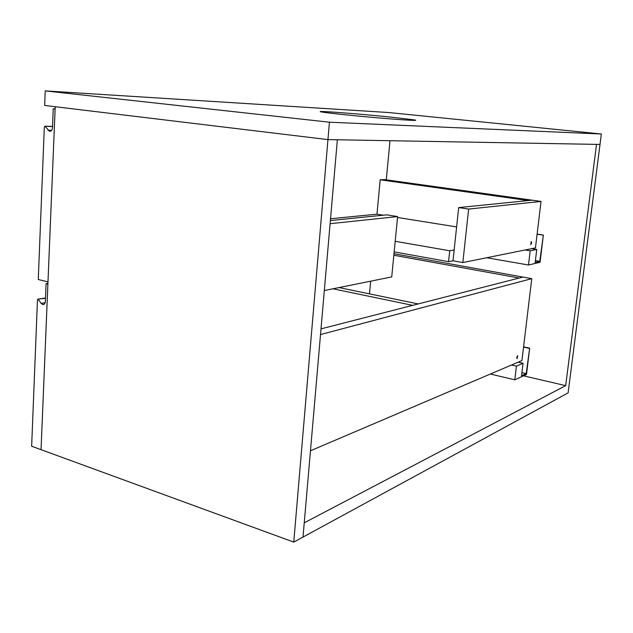 <?xml version="1.0" encoding="UTF-8"?>
<svg xmlns="http://www.w3.org/2000/svg" width="633" height="633" viewBox="0 0 633 633"><rect width="100%" height="100%" fill="white"/><g stroke="black" fill="none" stroke-linecap="round" stroke-linejoin="round"><path stroke-width="0.95" d="M332.99 288.79L412.629 305.359L418.191 303.935L339.011 287.572M516.75 357.439L517.667 355.619L517.106 358.729L516.75 357.439M320.52 334.541L531.76 278.662L521.924 360.573L310.471 450.767M531.76 278.662L522.945 277.064L519.179 278.029L393.845 255.241M321.01 328.859L522.945 277.064L393.987 253.73M370.677 281.179L369.482 293.87M531.617 242.985L530.794 244.694L531.182 241.513L531.617 242.985M541.033 201.429L532.06 200.178L458.688 207.584L452.999 260.804L462.834 262.56L535.455 247.891L541.033 201.429L468.642 209.072L462.834 262.56M458.688 207.584L468.642 209.072M324.325 290.539L391.732 276.922L397.603 216.573L386.787 214.848L330.379 220.545M397.603 216.573L330.102 223.702M380.188 179.812L384.698 179.614L532.06 200.178L528.318 200.558L380.188 179.812L376.967 214.176L330.537 218.741M601.35 133.99L329.429 122.209L45.228 90.891L388.812 112.539L601.35 133.99L568.11 392.887L303.009 537.077L304.244 522.818L565.68 385.647L523.491 375.812M329.429 122.209L293.759 542.109L41.05 449.675L55.213 106.724L327.949 139.608L600.005 144.443L596.523 144.379L565.68 385.647M490.369 374.032L514.795 379.808L526.482 374.435L529.663 348.182L526.197 373.62L521.56 375.741L523.056 363.271L516.425 366.143L514.795 379.808M511.504 365.019L516.425 366.143M518.182 362.163L523.056 363.271M521.932 372.631L526.197 373.62M523.546 347.106L529.251 348.348M523.57 346.852L529.663 348.182M486.714 257.742L528.484 265.005L540.06 262.291L543.359 235.049L539.783 261.342L535.194 262.41L536.752 249.465L530.177 250.818L528.484 265.005M525.129 249.98L530.177 250.818M531.752 248.642L536.752 249.465M535.407 260.598L539.783 261.342M537.101 234.202L542.956 235.12M537.116 234.075L543.359 235.049M452.999 260.804L448.568 261.666L449.723 250.771L454.154 249.988M394.169 251.879L448.568 261.666M395.198 241.3L449.723 250.771M456.622 226.923L397.516 217.467M383.353 215.196L376.967 214.176M55.126 108.892L53.259 108.805L55.118 109.034L47.981 281.899L38.273 279.517L44.334 126.877L44.951 126.204L52.531 126.584M53.259 108.805L52.484 127.811C52.167 130.311 51.131 131.435 49.374 131.189L45.196 126.394M47.918 283.386L46.09 283.639L47.894 284.082L41.05 449.675L31.65 446.241L37.466 299.726L37.972 299.132L45.489 298.278M46.09 283.639L45.354 301.601C45.133 303.658 44.286 304.655 42.807 304.576L41.129 303.381L38.304 299.369M293.759 542.109L303.009 537.077L337.357 139.774L327.949 139.608L44.658 105.45L45.228 90.891M389.991 140.708L386.28 179.835M391.985 117.247L413.792 119.827C420.992 120.982 407.288 120.333 382.601 118.26C358.001 116.195 329.785 113.299 322.608 112.128C308.58 109.968 357.954 113.671 391.985 117.247M51.661 130.319L48.116 130.24M45.165 302.756L41.129 303.381M44.951 126.204L52.539 126.41M50.426 131.213L49.374 131.189M37.972 299.132L45.505 297.993M43.946 304.394L42.807 304.576M413.792 119.827L413.737 120.405"/></g></svg>
